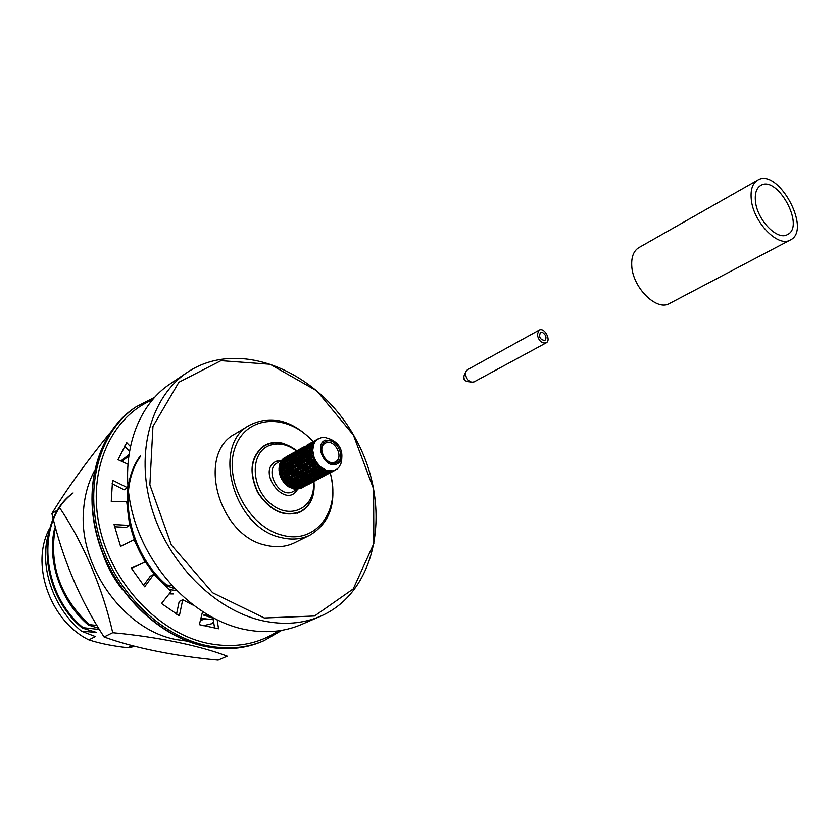 <?xml version="1.0" encoding="UTF-8"?>
<svg xmlns="http://www.w3.org/2000/svg" width="839" height="839" viewBox="0 0 839 839"><rect width="100%" height="100%" fill="white"/><g stroke="black" fill="none" stroke-linecap="round" stroke-linejoin="round"><path stroke-width="1.26" d="M282.649 459.499L285.428 457.234L282.691 459.782M280.226 462.803L279.985 464.837L281.327 461.324M278.988 469.074L279.733 471.508L280.257 468.875L279.607 467.103L278.988 469.074L279.293 465.792L279.534 467.323M280.257 476.007L281.967 478.366L281.705 475.818L280.257 473.983L280.257 476.007L279.314 472.535L280.247 474.119M283.813 482.373L286.277 484.187L285.417 482.1L283.288 480.6L283.813 482.373L281.778 479.331L283.299 480.527M289.036 487.06L291.92 487.962L290.734 486.63L288.176 485.802L289.036 487.06L286.277 484.984L288.071 485.424M295.003 489.242L297.887 489.022L294.049 488.665L295.003 489.242L291.993 488.497L293.524 488.162M302.984 487.333L298.915 488.644M300.656 488.55L302.606 487.574M331.101 439.479L324.724 437.35L321.819 437.476L317.457 439.363M301.107 482.173L304.997 483.474L302.313 483.358L300.802 481.492M304.997 483.474L305.48 482.865M302.984 483.883L304.19 484.617L306.822 484.26L302.659 483.39M297.814 476.793L300.215 477.999L301.285 479.761L298.757 478.796L297.74 475.849M301.285 479.761L302.155 479.436M299.324 479.793L300.456 481.397L303.089 481.974L301.904 480.621L299.324 479.793L299.114 478.943M295.978 469.462L297.824 471.193L298.411 473.584L296.356 471.99L296.293 468.508M298.411 473.584L299.397 473.741M296.66 473.311L297.363 475.608L299.68 476.94L298.81 474.832L296.66 473.311L296.765 472.336M296.314 461.251L297.394 463.118L297.279 465.792L295.947 463.925L297.006 460.59M297.279 465.792L298.097 466.327M295.852 465.383L295.863 468.036L297.583 469.819L297.321 467.239L295.852 465.383L296.366 464.554M299.156 453.375L298.495 457.549L297.971 455.797L299.156 453.375L299.984 453.207M298.495 457.549L298.978 458.188M297.426 457.192L296.628 459.793L297.572 461.649L298.097 458.985L297.426 457.192L298.233 456.762M304.41 447.009L302.229 450.071L302.47 448.844L304.987 447.177M301.505 449.945L299.922 452.116L300.047 453.647L301.505 449.945L302.239 449.977M309.591 443.674L308.721 444.167M307.745 444.701L304.956 446.998L307.913 444.775M306.581 485.131L309.318 483.998L306.424 485.005M300.425 484.585L304.588 485.445L308.49 484.302L306.004 485.12L304.588 484.585M300.047 453.647L300.362 454.235M297.572 461.649L298.244 462.279M297.583 469.819L298.506 470.186M299.68 476.94L300.635 476.856M322.921 442.226L324.274 443.779M303.089 481.974L303.802 481.45M306.822 484.26L307.095 483.663M305.228 482.687L309.077 483.054L306.455 483.411L304.903 482.194M309.077 483.054L309.35 482.456M307.105 483.673L310.745 483.096L306.843 483.379M301.589 478.576L304.158 479.415L305.354 480.757L302.711 480.191L301.369 477.737M305.354 480.757L306.057 480.244M303.351 480.967L304.557 482.163L307.242 482.268L303.047 480.275M298.925 472.084L301.065 473.605L301.946 475.713L299.617 474.392L299.03 471.099M301.946 475.713L302.9 475.629M300.068 475.577L301.002 477.58L303.54 478.555L302.48 476.783L300.068 475.577L299.984 474.622M298.107 464.145L299.586 466.002L299.848 468.582L298.118 466.809L298.621 463.306M299.848 468.582L300.782 468.959M298.233 468.235L298.621 470.752L300.666 472.357L300.079 469.955L298.233 468.235L298.548 467.281M299.68 455.934L300.362 457.727L299.827 460.401L298.883 458.545L300.498 455.504M299.827 460.401L300.498 461.031M298.569 459.992L298.202 462.677L299.544 464.554L299.649 461.87L298.569 459.992L299.261 459.342M303.76 448.676L302.302 452.378L302.187 450.847L303.76 448.676L304.505 448.718M302.302 452.378L302.627 452.976M301.432 452.106L300.226 454.549L300.761 456.29L301.432 452.106L302.25 451.938M310.021 443.432L307.231 445.719L310.189 443.495M306.665 445.74L304.725 447.575L304.494 448.813L306.665 445.74L307.273 445.918M311.867 442.394L310.996 442.887M308.825 483.935L311.563 482.813L308.658 483.809M300.761 456.29L301.253 456.93M299.544 464.554L300.352 465.079M300.666 472.357L301.652 472.514M303.54 478.555L304.421 478.22M307.242 482.268L307.745 481.649M316.817 439.888L316.03 440.664M312.895 443.558L311.3 445.75L311.447 447.281L312.895 443.558L313.65 443.6M284.683 471.539L286.13 473.385L286.403 475.944L284.704 474.171L285.187 470.731M286.403 475.944L287.305 476.3M284.809 475.587L285.197 478.083L287.221 479.667L286.634 477.297L284.809 475.587L285.124 474.643M279.607 467.103L280.394 466.683M281.338 463.327L280.656 467.459L280.142 465.729L281.338 463.327L282.135 463.159M280.656 467.459L281.128 468.089M291.091 480.443L292.045 482.415L294.552 483.39L293.482 481.638L291.091 480.443L291.018 479.499M289.948 476.972L292.087 478.482L292.947 480.579L290.64 479.268L290.053 475.996M292.947 480.579L293.912 480.495M314.206 481.366L310.912 482.614M309.36 482.477L312.999 481.901L310.493 482.729L309.088 482.173M279.89 463.642L279.293 465.792L280.278 465.435M279.985 464.837L280.289 465.404M309.759 480.265L313.618 480.642L310.975 480.999L309.444 479.761M313.618 480.642L313.608 479.751M307.168 480.988L311.342 481.848L315.265 480.695L311.342 480.967M291.5 471.917L293.314 473.647L293.923 476.028L291.878 474.434L291.804 470.983M293.923 476.028L294.888 476.185M292.171 475.765L292.863 478.052L295.181 479.373L294.321 477.265L292.171 475.765L292.287 474.78M285.868 458.702L284.4 462.373L284.295 460.842L286.56 458.734M284.4 462.373L284.704 462.939M283.53 462.1L282.344 464.502L282.848 466.232L283.53 462.1L284.348 461.932M287.221 456.227L286.382 456.699M285.134 467.438L284.778 470.092L286.078 471.948L286.204 469.295L285.134 467.438L285.816 466.788M286.235 463.411L286.896 465.194L286.372 467.837L285.449 466.002L287.032 462.992M286.372 467.837L287.032 468.456M317.897 479.111L320.645 477.978L317.729 478.985M313.985 477.328L318.17 478.209L322.113 477.055L319.596 477.884L318.191 477.318M323.309 476.521L320.005 477.769M290.189 458.377L289.518 462.53L289.004 460.8L290.189 458.377L290.997 458.209M289.518 462.53L290 463.159M288.459 462.174L287.672 464.764L288.595 466.61L289.119 463.957L288.459 462.174L289.256 461.754M288.721 455.808L286.539 458.849L288.721 455.808L289.308 455.976M293.849 452.515L292.213 453.574M291.353 467.868L291.385 470.501L293.073 472.284L292.821 469.714L291.353 467.868L291.867 467.029M291.825 463.736L292.905 465.603L292.78 468.267L291.448 466.4L292.517 463.086M292.78 468.267L293.598 468.791M307.871 478.545L309.088 479.73L311.772 479.856L307.567 477.852M306.12 476.133L308.7 476.972L309.885 478.324L307.221 477.758L305.899 475.283M309.885 478.324L310.608 477.8M327.074 474.224L329.832 473.091L326.916 474.098M306.875 471.885L309.287 473.112L310.367 474.874L307.819 473.899L306.801 470.931M310.367 474.874L311.238 474.559M308.385 474.905L309.497 476.542L312.16 477.108L310.986 475.744L308.385 474.905L308.165 474.045M295.171 458.44L295.831 460.233L295.328 462.887L294.384 461.041L295.968 458.021M295.328 462.887L295.978 463.506M294.059 462.499L293.681 465.173L295.024 467.029L295.15 464.366L294.059 462.499L294.762 461.838M296.073 451.256L295.234 451.728M294.269 452.263L291.49 454.549L294.426 452.336M292.517 454.979L290.955 457.129L291.049 458.66L292.517 454.979L293.241 455.011M295.401 452.064L293.22 455.116L293.472 453.878L295.978 452.221M316.597 476.615L317.813 477.349L320.456 476.992L316.261 476.101M314.719 474.864L318.631 476.185L315.925 476.07L314.415 474.161M318.631 476.185L319.135 475.545M315.265 471.193L317.855 472.042L319.051 473.416L316.376 472.839L315.044 470.343M319.051 473.416L319.764 472.892M317.016 473.636L318.222 474.843L320.928 474.958L316.702 472.934M300.844 458.734L301.925 460.621L301.82 463.296L300.467 461.429L301.537 458.084M301.82 463.296L302.638 463.831M300.362 462.897L300.383 465.561L302.103 467.344L301.851 464.754L300.362 462.897L300.886 462.048M300.981 448.498L298.202 450.784L301.149 448.561M297.635 450.805L295.454 453.868L297.635 450.805L298.233 450.983M296.901 454.633L295.716 457.056L296.23 458.807L296.901 454.633L297.73 454.465M299.25 451.204L297.793 454.895L297.667 453.375L299.974 451.235M297.793 454.895L298.107 455.483M305.721 468.382L306.424 470.7L308.752 472.032L307.892 469.903L305.721 468.382L305.826 467.375M305.05 464.491L306.906 466.232L307.493 468.644L305.417 467.04L305.365 463.527M307.493 468.644L308.49 468.802M325.354 473.951L329.014 473.385L325.081 473.636M323.508 472.913L327.378 473.301L324.714 473.668L323.183 472.399M327.378 473.301L327.661 472.682M314.95 442.069L313.618 444.785L312.758 450.333L314.09 457.412L316.219 461.775L320.246 466.631L327.881 471.245L325.165 471.13L323.655 469.2M325.826 471.675L327.032 472.43L329.696 472.074L325.49 471.161M307.21 459.132L308.7 460.999L308.962 463.6L307.221 461.807L307.724 458.293M308.962 463.6L309.895 463.977M307.326 463.243L307.703 465.792L309.78 467.407L309.192 464.984L307.326 463.243L307.64 462.279M297.887 489.022L301.788 487.868L299.292 488.697L297.887 488.151M301.935 454.675L301.159 457.286L302.092 459.143L302.627 456.468L301.935 454.675L302.753 454.245M303.697 450.847L303.97 452.462L303.026 455.021L302.491 453.28L303.697 450.847L304.526 450.669M303.026 455.021L303.529 455.671M313.744 468.172L314.688 470.186L317.236 471.182L316.177 469.389L313.744 468.172L313.66 467.197M312.601 464.628L314.793 466.159L315.653 468.298L313.293 466.966L312.706 463.621M315.653 468.298L316.639 468.214M295.873 489.315L297.719 489.053M316.219 461.775L316.702 463.642L314.615 462.027L314.541 458.534M316.702 463.642L317.624 463.789M314.908 463.38L315.59 465.718L317.95 467.05L317.1 464.9L314.908 463.38L315.013 462.352M308.322 446.117L306.875 449.83L306.738 448.299L308.322 446.117L309.056 446.159M306.875 449.83L307.189 450.428M305.962 449.578L304.756 452.022L305.302 453.763L306.245 451.193L305.962 449.578L306.812 449.4M298.506 486.274L302.355 486.641L299.722 486.998L298.191 485.791M302.355 486.641L302.334 485.781M295.957 486.987L300.11 487.837L304.012 486.683L300.1 486.966M288.176 485.802L287.966 484.973M286.655 482.844L289.046 484.04L290.105 485.781L287.599 484.816L286.592 481.911M290.105 485.781L290.965 485.456M307.672 454.958L307.305 457.654L308.647 459.541L308.773 456.836L307.672 454.958L308.374 454.287M308.794 450.858L309.486 452.661L308.962 455.346L307.997 453.49L308.794 450.858L309.612 450.438M308.962 455.346L309.633 455.986M284.494 483.191L286.277 484.984L286.13 484.113M286.277 484.187L287.232 484.103M313.335 454.906L313.272 457.003L311.898 455.116L312.832 451.885M313.272 457.003L314.101 457.538M311.793 456.605L311.804 459.29L313.555 461.083L313.304 458.461L311.793 456.605L312.318 455.745M312.307 442.143L309.518 444.439L312.475 442.216M308.941 444.471L306.759 447.544L308.941 444.471L309.56 444.649M292.622 483.4L295.171 484.239L296.377 485.571L293.744 485.005L292.412 482.572M296.377 485.571L297.069 485.057M294.384 485.781L295.59 486.956L298.264 487.071L294.08 485.099M283.288 480.6L283.393 479.635M282.607 476.793L284.421 478.503L285.019 480.873L282.984 479.289L282.921 475.86M285.019 480.873L285.984 481.02M306.235 485.498L302.606 486.075L303.76 486.316L306.34 485.026M304.588 485.445L301.956 485.812L300.74 485.078M308.249 448.299L307.053 450.742L307.588 452.494L308.249 448.299L309.088 448.12M310.608 444.838L309.161 448.561L309.014 447.03L310.608 444.838L311.353 444.88M309.161 448.561L309.476 449.159M280.646 477.003L281.778 479.331L281.988 478.377M281.967 478.366L282.879 478.723M321.043 467.313L321.872 468.676L319.313 467.69L318.296 464.691M321.872 468.676L322.543 468.435M319.879 468.707L320.991 470.364L323.665 470.941L322.491 469.557L319.879 468.707L319.649 467.837M306.508 452.137L307.189 453.941L306.665 456.615L305.711 454.759L307.315 451.718M306.665 456.615L307.336 457.245M305.386 456.227L305.008 458.923L306.361 460.8L306.497 458.094L305.386 456.227L306.099 455.556M307.315 444.953L306.455 445.436M304.347 486.326L307.074 485.194L304.19 486.201M292.161 486.966L296.041 488.256L293.377 488.141L291.867 486.295M296.041 488.256L296.534 487.648M309.612 461.995L310.011 464.544L312.066 466.159L311.489 463.736L309.612 461.995L309.937 461.02M309.497 457.874L311.007 459.73L311.259 462.341L309.507 460.548L310.021 457.014M311.259 462.341L312.202 462.729M289.885 487.543L291.678 487.92M291.92 487.962L292.622 487.449M326.937 470.564L333.67 470.899L331.132 471.738L329.737 471.151M334.866 470.364L331.541 471.633M310.304 465.886L312.475 467.407L313.346 469.546L310.996 468.214L310.409 464.879M313.346 469.546L314.321 469.462M311.447 469.41L312.381 471.434L314.94 472.42L313.88 470.627L311.447 469.41L311.363 468.445M299.88 449.547L297.698 452.609L299.88 449.547L300.477 449.725M305.05 446.222L303.393 447.302M302.627 461.649L302.659 464.313L304.379 466.106L304.127 463.506L302.627 461.649L303.152 460.8M303.11 457.486L304.211 459.363L304.085 462.048L302.732 460.181L303.812 456.815M304.085 462.048L304.914 462.593M319.313 472.399L320.529 473.605L323.235 473.731L319.009 471.696M317.572 469.955L320.183 470.805L321.358 472.179L318.673 471.612L317.341 469.095M321.358 472.179L322.092 471.644M321.201 474.15L325.071 474.538L322.407 474.895L320.876 473.636M325.071 474.538L325.343 473.93M323.057 475.178L326.707 474.612L322.774 474.864M302.774 465.739L304.62 467.48L305.218 469.882L303.152 468.277L303.089 464.796M305.218 469.882L306.193 470.039M303.445 469.62L304.138 471.938L306.476 473.269L305.616 471.13L303.445 469.62L303.55 468.613M297.006 452.462L295.548 456.154L295.422 454.623L297.709 452.494M295.548 456.154L295.852 456.731M294.657 455.892L293.461 458.314L293.986 460.055L294.657 455.892L295.485 455.713M296.492 451.015L293.713 453.301L296.66 451.088M298.317 450.008L297.457 450.48M313.377 481.848C316.146 506.787 291.374 520.662 271.333 504.218C250.903 488.434 249.739 453.102 268.941 445.666C277.95 442.268 287.148 444.051 296.545 451.015L296.943 450.879M310.661 473.678L311.793 475.304L314.447 475.881L313.262 474.517L310.661 473.678L310.44 472.818M309.161 470.648L311.584 471.864L312.643 473.647L310.094 472.672L309.077 469.683M312.643 473.647L313.534 473.322M329.391 472.997L332.15 471.854L329.224 472.86M312.433 476.091L316.345 477.412L313.639 477.297L312.139 475.398M316.345 477.412L316.838 476.783M293.178 453.312L290.997 456.364L291.259 455.126L293.744 453.469M290.294 456.217L288.721 458.377L288.826 459.898L290.294 456.217L291.007 456.259M290.682 460.936L289.906 463.527L290.829 465.383L291.343 462.729L290.682 460.936L291.49 460.517M292.423 457.14L291.752 461.293L291.227 459.562L292.423 457.14L293.241 456.961M291.752 461.293L292.234 461.932M302.323 474.36L303.278 476.353L305.795 477.339L304.735 475.566L302.323 474.36L302.25 473.406M301.18 470.857L303.34 472.367L304.211 474.486L301.872 473.165L301.285 469.861M304.211 474.486L305.176 474.402M325.605 475.293L322.291 476.552M320.76 476.395L324.41 475.828L321.882 476.667L320.477 476.091M303.854 477.349L306.424 478.188L307.619 479.541L304.966 478.975L303.634 476.51M307.619 479.541L308.322 479.027M305.606 479.751L306.812 480.946L309.507 481.062L305.302 479.069M289.591 464.974L290.651 466.841L290.546 469.494L289.214 467.638L290.273 464.334M290.546 469.494L291.353 470.018M289.119 469.095L289.14 471.738L290.839 473.511L290.588 470.941L289.119 469.095L289.633 468.256M289.843 454.748L287.064 457.024L290 454.811M286.519 457.045L284.337 460.087L286.519 457.045L287.095 457.203M285.742 460.873L284.568 463.275L285.061 465.005L285.742 460.873L286.56 460.695M288.081 457.465L286.613 461.135L286.498 459.615L288.784 457.496M286.613 461.135L286.928 461.712M294.405 474.538L295.118 476.835L297.426 478.157L296.566 476.049L294.405 474.538L294.52 473.553M293.734 470.7L295.569 472.42L296.157 474.811L294.111 473.217L294.049 469.746M296.157 474.811L297.142 474.968M317.53 479.489L313.891 480.065L315.034 480.317L317.635 479.017M312.035 479.048L315.894 479.426L313.241 479.793L311.709 478.545M315.894 479.426L316.156 478.828M318.495 438.671L317.876 439.028M316.88 439.573L314.09 441.87L317.048 439.646M315.621 480.328L318.359 479.195L315.454 480.202M295.569 478.01L297.96 479.226L299.041 480.978L296.513 480.002L295.496 477.076M299.041 480.978L299.89 480.653M297.079 480.999L298.202 482.614L300.844 483.17L299.659 481.827L297.079 480.999L296.87 480.16M284.022 464.638L284.673 466.432L284.159 469.064L283.246 467.218L284.809 464.229M284.159 469.064L284.809 469.672M282.921 468.665L282.554 471.319L283.865 473.175L283.991 470.522L282.921 468.665L283.613 468.015M281.453 461.167L282.156 461.198M284.327 458.272L282.145 461.314L282.407 460.087L284.882 458.43M287.032 474.371L287.42 476.867L289.445 478.461L288.857 476.091L287.032 474.371L287.337 473.427M286.896 470.322L288.364 472.158L288.616 474.727L286.917 472.955L287.41 469.494M288.616 474.727L289.539 475.094M283.1 458.797L281.726 460.265L282.324 460.37M312.895 447.932L312.192 449.935L311.636 448.183L313.356 445.624M312.192 449.935L312.685 450.585M311.091 449.589L310.294 452.221L311.248 454.088L311.783 451.382L311.091 449.589L311.919 449.159M287.725 478.188L289.854 479.688L290.724 481.785L288.417 480.464L287.829 477.223M290.724 481.785L291.668 481.701M288.868 481.638L289.812 483.621L292.318 484.585L291.259 482.844L288.868 481.638L288.794 480.705M280.257 473.983L280.761 473.165M280.729 469.882L281.778 471.738L281.663 474.381L280.352 472.535L281.401 469.242M281.663 474.381L282.47 474.895M296.607 484.585L297.835 485.76L300.498 485.875L296.314 483.904M294.856 482.205L297.415 483.033L298.611 484.376L295.968 483.809L294.636 481.366M298.611 484.376L299.313 483.862M311.217 443.191L309.046 446.264L311.217 443.191L311.846 443.37M314.562 440.884L311.804 443.149L314.761 440.936M279.02 470.081L279.314 472.535L279.974 471.728M279.733 471.508L280.394 472.116M300.844 483.17L301.558 482.656M298.852 483.379L300.068 484.554L302.743 484.68L298.558 482.708M297.426 478.157L298.39 478.073M293.598 466.631L295.066 468.477L295.328 471.057L293.629 469.274L294.111 465.802M295.328 471.057L296.251 471.424M302.134 448.278L299.963 451.34L302.134 448.278L302.732 448.456M296.23 458.807L296.723 459.447M295.024 467.029L295.842 467.564M302.743 484.68L303.225 484.061M293.325 479.226L295.716 480.432L296.786 482.184L294.279 481.208L293.251 478.293M296.786 482.184L297.646 481.869M293.986 460.055L294.479 460.695M292.926 459.688L292.15 462.279L293.073 464.135L293.587 461.481L292.926 459.688L293.723 459.279M303.676 447.103L304.2 446.705M302.113 487.511L304.83 486.389L301.956 487.396M300.498 485.875L300.991 485.257M293.073 464.135L293.723 464.754M293.073 472.284L294.007 472.651M295.181 479.373L296.146 479.289M332.873 470.962L337.205 468.991L339.176 466.945L340.949 463.516L341.746 458.964M290.839 473.511L291.773 473.878M289.256 473.144L289.654 475.65L291.678 477.244L291.081 474.874L289.256 473.144L289.57 472.21M290.829 465.383L291.49 466.002M294.751 453.721L293.293 457.412L293.189 455.871L295.464 453.752M293.293 457.412L293.608 457.989M298.264 487.071L298.757 486.452M300.11 487.837L297.499 488.183L296.272 487.469M302.795 447.491L301.935 447.974M291.678 477.244L292.643 477.401M294.552 483.39L295.412 483.065M289.445 478.461L290.42 478.618M287.358 466.201L288.417 468.078L288.312 470.731L286.99 468.865L288.039 465.561M288.312 470.731L289.119 471.245M334.467 470.627L331.709 471.759M300.551 448.75L299.691 449.232M298.736 449.756L295.957 452.043L298.894 449.83M290.399 484.606L292.947 485.435L294.143 486.767L291.521 486.201L290.189 483.778M294.143 486.767L294.835 486.253M292.318 484.585L293.189 484.26M291.049 458.66L291.364 459.237M288.595 466.61L289.256 467.229M335.537 470.05L334.792 470.396M288.826 459.898L289.14 460.485M287.966 459.625L286.781 462.037L287.284 463.768L287.966 459.625L288.773 459.457M327.682 472.703L331.332 472.147L328.815 472.976L327.399 472.399M285.501 479.394L287.63 480.904L288.501 482.991L286.204 481.67L285.606 478.44M288.501 482.991L289.445 482.897M329.696 472.074L329.979 471.434M287.284 463.768L287.767 464.397M286.078 471.948L286.896 472.472M287.221 479.667L288.197 479.824M329.968 471.13L329.087 471.046M332.045 471.088L330.01 471.466M283.865 473.175L284.683 473.689M282.46 472.766L282.491 475.377L284.18 477.15L283.907 474.601L282.46 472.766L282.974 471.948M285.061 465.005L285.543 465.635M290.944 454.56L288.763 457.612L289.036 456.364L291.521 454.717M323.665 470.941L324.41 470.396M321.631 471.151L322.847 472.367L325.553 472.493L321.327 470.459M325.553 472.493L326.056 471.843M284.18 477.15L285.082 477.506M323.917 469.274L323.057 468.77M326.046 470.26L323.959 469.903M281.81 465.876L282.449 467.659L281.946 470.291L281.044 468.445L282.596 465.467M281.946 470.291L282.596 470.889M327.913 474.066L324.599 475.325M323.235 473.731L323.749 473.081M316.051 466.914L318.484 468.141L319.554 469.934L317.006 468.938L315.978 465.949M319.554 469.934L320.435 469.599M317.95 467.05L318.946 466.966M327.514 474.329L324.766 475.451M292.486 453.385L293.01 452.976M282.848 466.232L283.33 466.872M318.432 464.775L317.74 463.946M320.246 466.631L318.369 465.655M283.655 459.94L282.093 462.079L282.187 463.6L283.655 459.94L284.348 459.971M325.217 475.545L322.459 476.678M291.626 453.752L290.787 454.224M318.893 475.377L322.763 475.765L320.11 476.122L318.568 474.874M322.763 475.765L323.036 475.157M313.555 461.083L314.51 461.471M311.919 460.726L312.307 463.285L314.384 464.9L313.786 462.478L311.919 460.726L312.234 459.762M314.384 464.9L315.38 465.058M317.236 471.182L318.128 470.847M320.928 474.958L321.442 474.318M282.187 463.6L282.491 464.166M314.499 458.43L314.09 457.412M315.663 460.821L314.237 459.457M287.63 455.997L284.851 458.262L287.787 456.059M314.94 472.42L315.831 472.084M312.957 472.441L314.08 474.077L316.743 474.654L315.558 473.29L312.957 472.441L312.737 471.591M312.066 466.159L313.073 466.316M309.969 453.679L311.07 455.567L310.954 458.272L309.601 456.385L310.671 453.018M310.954 458.272L311.783 458.807M311.248 454.088L311.94 454.728M316.743 474.654L317.467 474.129M320.456 476.992L320.729 476.374M321.935 477.286L320.173 477.905M289.424 454.99L288.574 455.472M312.79 451.351L312.758 450.333M313.115 453.868L312.286 452.399M318.17 478.209L315.516 478.576L314.31 477.831M316.177 478.838L319.816 478.272L315.904 478.545M314.447 475.881L315.17 475.356M308.007 467.134L310.178 468.655L311.049 470.794L308.71 469.452L308.112 466.138M311.049 470.794L312.014 470.71M310.545 447.019L309.885 451.214L309.35 449.463L310.545 447.019L311.384 446.841M309.885 451.214L310.378 451.864M308.647 459.541L309.486 460.087M309.78 467.407L310.787 467.564M311.447 447.281L311.772 447.879M313.618 444.785L313.954 443.946M313.041 446.977L312.853 445.729M313.513 441.901L311.342 444.974L313.513 441.901L314.132 442.08M310.147 477.318L314.048 478.639L311.363 478.513L309.853 476.636M314.048 478.639L314.552 478.01M306.361 460.8L307.2 461.345M304.914 460.391L304.935 463.055L306.665 464.858L306.403 462.258L304.914 460.391L305.427 459.552M307.588 452.494L308.081 453.144M306.665 464.858L307.598 465.226M308.752 472.032L309.727 471.948M312.16 477.108L312.884 476.573M315.443 441.366L315.821 440.611M316.439 439.835L315.569 440.318M315.128 480.915L313.188 481.408M306.476 473.269L307.452 473.175M304.599 473.123L305.543 475.126L308.081 476.112L307.001 474.339L304.599 473.123L304.526 472.179M304.379 466.106L305.323 466.484M304.221 453.406L304.893 455.21L304.379 457.884L303.435 456.017L305.029 452.987M304.379 457.884L305.05 458.514M305.302 453.763L305.795 454.413M308.081 476.112L308.951 475.786M311.772 479.856L312.276 479.216M316.471 480.16L313.377 481.817M309.507 481.062L310 480.432M305.795 477.339L306.675 477.003M300.498 466.987L302.334 468.728L302.931 471.119L300.886 469.515L300.813 466.044M302.931 471.119L303.917 471.277M306.036 447.397L304.463 449.568L304.588 451.109L306.036 447.397L306.77 447.439M304.588 451.109L304.903 451.697M302.092 459.143L302.764 459.782M302.103 467.344L303.047 467.722M311.342 481.848L308.71 482.205L307.493 481.471M314.153 441.115L313.272 441.608C292.496 420.171 271.375 414.655 249.865 425.058L235.182 433.889C196.19 453.49 218.297 536.016 265.963 545.256C276.43 547.762 285.994 546.923 294.657 542.718L310.021 535.125C301.337 539.33 291.731 540.159 281.201 537.589C233.273 528.098 210.757 444.68 249.865 425.058M313.817 481.607L311.08 482.74M325.784 442.971L325.28 443.223C316.198 447.659 326.822 467.092 335.453 461.838C344.378 457.612 334.604 438.556 325.784 442.971M296.901 450.847C286.802 443.002 276.849 440.905 267.033 444.565L264.589 445.782C250.955 456.206 248.701 471.675 257.825 492.178C270.158 510.93 284.39 517.38 300.53 511.538C310.482 505.686 314.877 495.723 313.723 481.659M301.694 455.409L301.201 454.874M325.983 441.356C315.516 445.761 326.161 467.585 336.449 462.792C346.759 458.251 336.25 436.752 325.983 441.356M325.396 440.16C313.566 444.565 325.343 469.431 336.754 464.103C339.816 462.729 341.525 460.055 341.893 456.059C341.882 449.515 339.124 444.471 333.618 440.926L325.396 440.16M283.739 458.283L285.082 457.423M281.013 462.74L280.457 463.936M280.478 475.535L281.149 477.255M755.425 201.014C754.733 193.264 756.474 188.093 760.679 185.482C777.302 174.743 805.513 226.373 787.496 234.553C777.428 241.045 756.883 219.724 755.425 201.014M751.251 199.053C750.412 189.645 752.531 183.353 757.627 180.186C777.91 167.045 812.32 230.012 790.307 239.985C778.047 247.862 753.003 221.853 751.251 199.053M790.307 239.985L669.449 303.519C656.79 311.5 632.637 287.62 631.757 265.9C631.274 256.944 633.644 250.84 638.888 247.61L757.627 180.186M73.108 492.954C35.395 519.215 38.94 592.523 82.337 628.086L96.674 632.47L81.498 631.18C53.381 608.38 39.097 566.765 48.263 534.642M81.498 631.18L95.415 636.591L88.829 639.884C99.956 643.513 112.961 646.124 127.843 647.718L135.142 646.408M140.176 456.773C116.631 490.354 128.514 552.502 166.562 584.993L165.671 585.444L174.596 588.611M140.333 455.808C115.572 489.032 126.993 552.481 165.671 585.444M55.08 529.273C49.134 565.455 60.481 597.232 89.123 624.615L88.347 625.013L97.481 627.918M54.724 527.962C46.544 560.169 60.565 601.458 88.347 625.013M72.867 493.259C36.077 520.086 40.178 592.47 83.113 627.687L82.337 628.086M98.446 629.397L83.113 627.687M95.866 625.328L89.123 624.615M202.178 619.927L200.636 619.434M213.043 618.165L203.625 615.113L208.093 615.165M170.002 592.816L173.505 593.928L169.142 593.897M176.442 590.52L168.503 589.502M171.764 585.58L166.562 584.993M200.92 618.291L213.295 619.748M132.09 645.694L127.843 647.718M49.879 527.983C29.889 563.147 49.606 620.692 88.829 639.884M262.943 620.829C215.078 610.498 167.905 563.399 151.555 507.71C135.069 452.011 151.23 396.312 187.37 372.327C239.954 337.1 319.795 371.939 355.6 438.745C392.484 504.952 378.704 590.96 320.655 616.193C303.131 623.713 283.886 625.254 262.943 620.829M320.655 616.193L301.379 624.531C283.918 632.019 264.778 633.613 243.981 629.313C196.462 619.287 149.824 572.953 133.821 518.02C117.68 463.076 133.936 407.964 169.95 384.052L187.37 372.327M264.306 617.986L212.687 592.806L171.313 544.889L149.866 484.827L152.95 426.401L178.885 382.269L220.982 360.655L270.085 364.252L316.88 390.911L353.397 435.074L373.607 488.98L373.848 543.494L353.282 588.894L314.552 615.994L264.306 617.986M313.954 481.534C315.181 495.797 310.755 505.896 300.666 511.832C284.39 517.715 270.043 511.213 257.594 492.304C248.396 471.623 250.672 456.028 264.421 445.509C270.305 442.226 276.849 441.597 284.043 443.621L297.1 450.69M330.293 472.818C337.163 501.869 330.398 522.634 310.021 535.125M330.094 472.881C341.504 509.808 316.272 544.857 282.334 535.209C248.795 527.343 223.017 479.111 235.245 447.166C246.593 414.749 288.092 413.029 313.052 441.733M276.346 461.272L278.055 462.478M239.902 628.348L238.286 628.579L238.203 627.897M217.186 620L218.549 628.789L199.346 624.667L202.524 611.767M192.939 605.045L182.724 599.728L179.357 615.826L161.518 603.493L170.999 591.558L153.757 574.39L144.665 586.797L131.304 568.15L144.969 562.12L133.957 539.76L120.575 546.336L114.041 524.553L129.636 525.434L126.71 501.68L111.251 501.397L112.562 480.254L127.528 487.732L127.79 485.844M127.654 464.093L118.016 459.688L126.72 442.667L130.15 446.264M124.581 446.086L129.237 450.973M112.069 483.757L124.151 489.787L127.528 487.732M114.524 526.756L126.238 527.395L129.636 525.434M131.471 568.423L144.969 562.12M153.757 574.39L150.275 576.225L143.521 585.423M182.724 599.728L179.189 601.469L176.515 614.169M213.001 617.892L214.616 628.285M122.358 589.481C113.726 578.69 107.203 566.745 102.778 553.656M120.837 460.978L128.629 454.895M213.83 623.22L203.08 625.789M187.401 641.185L176.568 639.633C124.487 630.488 78.195 566.556 83.575 509.944C84.634 495.555 88.231 482.572 94.377 470.994M205.891 618.909L200.416 620.336M128.44 456.29L121.791 461.419M105.588 560.347L118.247 583.504M212.781 622.517L213.672 622.213M112.699 632.711L104.067 636.979C134.576 648.086 176.18 656.318 218.13 660.115L227.212 656.192C200.29 645.852 157.701 636.874 112.699 632.711C103.145 589.492 83.418 543.116 60.072 508.424L51.882 513.573C62.317 558.375 79.715 599.507 104.067 636.979M109.794 433.113C85.935 462.499 66.627 489.315 51.882 513.573M539.173 330.147L467.47 369.705L465.949 371.415L465.488 373.953C466.075 378.368 468.204 381.126 471.854 382.217L474.119 381.871L546.126 342.878C551.632 340.288 544.322 326.916 539.173 330.147L537.264 334.499C538.68 340.802 541.637 343.591 546.126 342.878M542.476 332.422C546.095 335.044 546.892 337.75 544.868 340.519C540.054 339.669 538.586 336.995 540.463 332.485L542.476 332.422M281.925 460.307L276.503 461.198C255.402 470.364 285.575 510.469 297.562 489.294M281.537 460.517L277.573 462.74C263.247 469.798 279.597 499.698 293.262 491.455L297.279 489.315M278.296 630.886C258.16 644.321 234.857 648.516 208.376 643.471C159.137 633.571 111.797 583.787 99.558 527.165C87.078 470.532 110.874 417.319 152.142 400.046M205.702 646.439C158.907 637 113.359 592.24 98.037 538.827C82.579 485.414 99.012 431.477 134.743 407.744C98.845 431.613 82.358 485.571 97.754 538.932C113.013 592.292 158.477 637.021 205.366 646.491C225.943 650.55 244.967 648.841 262.429 641.363C245.093 648.799 226.184 650.487 205.702 646.439M281.768 630.351L264.054 640.66C246.718 648.096 227.799 649.785 207.306 645.726C160.48 636.266 114.891 591.432 99.537 537.956C84.047 484.481 100.481 430.491 136.222 406.758L134.743 407.744M465.949 371.415L464.03 375.799C463.527 378.525 464.554 380.413 467.124 381.462L471.854 382.217M297.174 513.269L300.53 511.538M261.317 447.669L264.589 445.782M333.618 440.926L330.597 439.196M341.893 456.059L341.714 459.541M311.458 442.614L310.818 442.982M306.917 445.173L306.287 445.519M302.397 447.711L301.767 448.057M300.152 448.97L299.523 449.316M295.685 451.476L295.066 451.822M322.921 476.762L321.945 477.286M318.338 438.755L317.698 439.122M313.744 441.335L313.104 441.692M297.918 450.218L297.289 450.574M293.451 452.724L292.842 453.07M291.227 453.972L290.619 454.319M289.025 455.21L288.406 455.556M286.823 456.447L286.214 456.794M316.083 480.411L315.118 480.915M316.03 440.056L315.401 440.412M304.651 446.442L304.022 446.788M309.182 443.894L308.553 444.251M264.054 640.66L262.429 641.363M136.222 406.758L154.46 397.413M464.03 375.799C463.18 378.714 464.208 380.602 467.124 381.462"/></g></svg>
